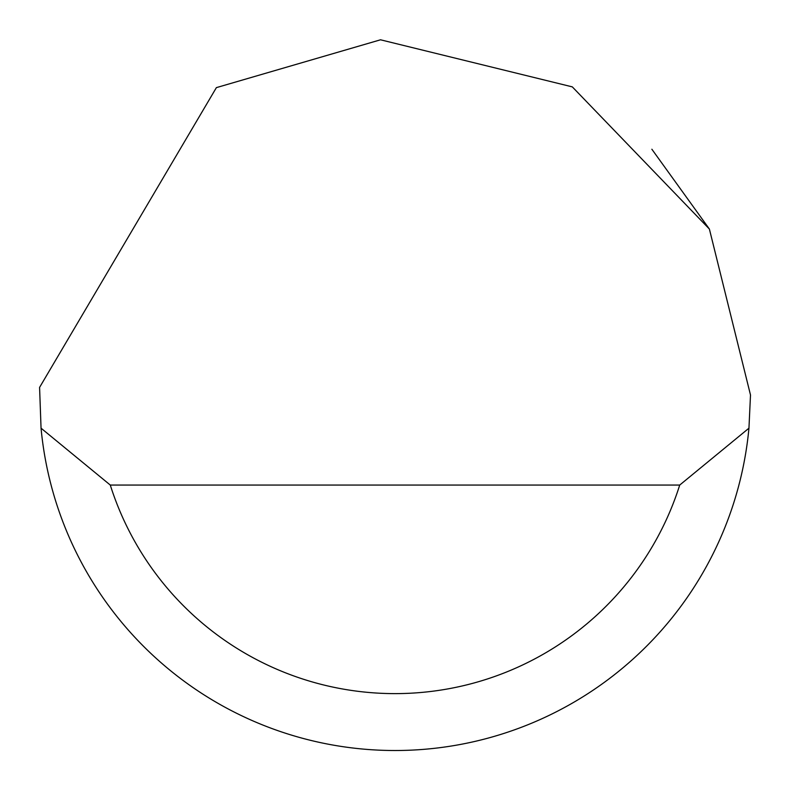 <?xml version="1.0" encoding="UTF-8"?>
<svg xmlns="http://www.w3.org/2000/svg" width="790" height="790" viewBox="0 0 790 790"><rect width="100%" height="100%" fill="white"/><g stroke="black" fill="none" stroke-linecap="round" stroke-linejoin="round"><path stroke-width="1.19" d="M216.381 87.631L380.523 39.796L572.315 86.88L709.39 229.051L750.5 395L748.95 428.18A355.5 355.5 0 0 1 41.05 428.18L39.579 387.416L216.381 87.631M651.869 149.241L709.42 229.1M41.05 428.18L110.284 485.06L679.716 485.06L748.95 428.18M110.284 485.06A298.62 298.62 0 0 0 679.716 485.06"/></g></svg>
